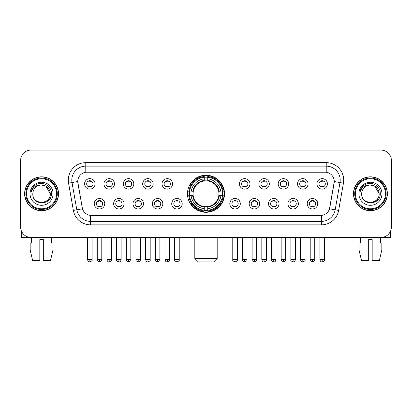 <?xml version="1.0" encoding="UTF-8"?>
<svg xmlns="http://www.w3.org/2000/svg" width="412" height="412" viewBox="0 0 412 412"><rect width="100%" height="100%" fill="white"/><g stroke="black" fill="none" stroke-linecap="round" stroke-linejoin="round"><path stroke-width="0.62" d="M187.475 193.769A18.525 18.525 0 0 0 206 212.288A18.525 18.525 0 0 0 224.525 193.769A18.525 18.525 0 0 0 206 175.244A18.525 18.525 0 0 0 187.475 193.769M124.115 203.729A5.243 5.243 0 0 1 118.872 208.972A5.243 5.243 0 0 1 113.63 203.729A5.243 5.243 0 0 1 118.872 198.486A5.243 5.243 0 0 1 124.115 203.729M115.731 203.729A3.147 3.147 0 0 0 118.872 206.875A3.147 3.147 0 0 0 122.019 203.729A3.147 3.147 0 0 0 118.872 200.582A3.147 3.147 0 0 0 115.731 203.729M143.479 203.729A5.243 5.243 0 0 1 138.236 208.972A5.243 5.243 0 0 1 132.994 203.729A5.243 5.243 0 0 1 138.236 198.486A5.243 5.243 0 0 1 143.479 203.729M135.09 203.729A3.147 3.147 0 0 0 138.236 206.875A3.147 3.147 0 0 0 141.383 203.729A3.147 3.147 0 0 0 138.236 200.582A3.147 3.147 0 0 0 135.09 203.729M162.838 203.729A5.243 5.243 0 0 1 157.595 208.972A5.243 5.243 0 0 1 152.352 203.729A5.243 5.243 0 0 1 157.595 198.486A5.243 5.243 0 0 1 162.838 203.729M154.454 203.729A3.147 3.147 0 0 0 157.595 206.875A3.147 3.147 0 0 0 160.742 203.729A3.147 3.147 0 0 0 157.595 200.582A3.147 3.147 0 0 0 154.454 203.729M182.202 203.729A5.243 5.243 0 0 1 176.959 208.972A5.243 5.243 0 0 1 171.716 203.729A5.243 5.243 0 0 1 176.959 198.486A5.243 5.243 0 0 1 182.202 203.729M173.812 203.729A3.147 3.147 0 0 0 176.959 206.875A3.147 3.147 0 0 0 180.106 203.729A3.147 3.147 0 0 0 176.959 200.582A3.147 3.147 0 0 0 173.812 203.729M240.284 203.729A5.243 5.243 0 0 1 235.041 208.972A5.243 5.243 0 0 1 229.798 203.729A5.243 5.243 0 0 1 235.041 198.486A5.243 5.243 0 0 1 240.284 203.729M231.894 203.729A3.147 3.147 0 0 0 235.041 206.875A3.147 3.147 0 0 0 238.188 203.729A3.147 3.147 0 0 0 235.041 200.582A3.147 3.147 0 0 0 231.894 203.729M259.648 203.729A5.243 5.243 0 0 1 254.405 208.972A5.243 5.243 0 0 1 249.162 203.729A5.243 5.243 0 0 1 254.405 198.486A5.243 5.243 0 0 1 259.648 203.729M251.258 203.729A3.147 3.147 0 0 0 254.405 206.875A3.147 3.147 0 0 0 257.546 203.729A3.147 3.147 0 0 0 254.405 200.582A3.147 3.147 0 0 0 251.258 203.729M279.006 203.729A5.243 5.243 0 0 1 273.764 208.972A5.243 5.243 0 0 1 268.521 203.729A5.243 5.243 0 0 1 273.764 198.486A5.243 5.243 0 0 1 279.006 203.729M270.617 203.729A3.147 3.147 0 0 0 273.764 206.875A3.147 3.147 0 0 0 276.91 203.729A3.147 3.147 0 0 0 273.764 200.582A3.147 3.147 0 0 0 270.617 203.729M298.37 203.729A5.243 5.243 0 0 1 293.128 208.972A5.243 5.243 0 0 1 287.885 203.729A5.243 5.243 0 0 1 293.128 198.486A5.243 5.243 0 0 1 298.37 203.729M289.981 203.729A3.147 3.147 0 0 0 293.128 206.875A3.147 3.147 0 0 0 296.269 203.729A3.147 3.147 0 0 0 293.128 200.582A3.147 3.147 0 0 0 289.981 203.729M317.729 203.729A5.243 5.243 0 0 1 312.487 208.972A5.243 5.243 0 0 1 307.244 203.729A5.243 5.243 0 0 1 312.487 198.486A5.243 5.243 0 0 1 317.729 203.729M309.34 203.729A3.147 3.147 0 0 0 312.487 206.875A3.147 3.147 0 0 0 315.633 203.729A3.147 3.147 0 0 0 312.487 200.582A3.147 3.147 0 0 0 309.34 203.729M104.756 203.729A5.243 5.243 0 0 1 99.513 208.972A5.243 5.243 0 0 1 94.271 203.729A5.243 5.243 0 0 1 99.513 198.486A5.243 5.243 0 0 1 104.756 203.729M96.367 203.729A3.147 3.147 0 0 0 99.513 206.875A3.147 3.147 0 0 0 102.66 203.729A3.147 3.147 0 0 0 99.513 200.582A3.147 3.147 0 0 0 96.367 203.729M114.438 183.876A5.243 5.243 0 0 1 109.195 189.118A5.243 5.243 0 0 1 103.953 183.876A5.243 5.243 0 0 1 109.195 178.638A5.243 5.243 0 0 1 114.438 183.876M106.049 183.876A3.147 3.147 0 0 0 109.195 187.022A3.147 3.147 0 0 0 112.337 183.876A3.147 3.147 0 0 0 109.195 180.734A3.147 3.147 0 0 0 106.049 183.876M133.797 183.876A5.243 5.243 0 0 1 128.554 189.118A5.243 5.243 0 0 1 123.312 183.876A5.243 5.243 0 0 1 128.554 178.638A5.243 5.243 0 0 1 133.797 183.876M125.408 183.876A3.147 3.147 0 0 0 128.554 187.022A3.147 3.147 0 0 0 131.701 183.876A3.147 3.147 0 0 0 128.554 180.734A3.147 3.147 0 0 0 125.408 183.876M153.156 183.876A5.243 5.243 0 0 1 147.918 189.118A5.243 5.243 0 0 1 142.676 183.876A5.243 5.243 0 0 1 147.918 178.638A5.243 5.243 0 0 1 153.156 183.876M144.772 183.876A3.147 3.147 0 0 0 147.918 187.022A3.147 3.147 0 0 0 151.06 183.876A3.147 3.147 0 0 0 147.918 180.734A3.147 3.147 0 0 0 144.772 183.876M172.52 183.876A5.243 5.243 0 0 1 167.277 189.118A5.243 5.243 0 0 1 162.034 183.876A5.243 5.243 0 0 1 167.277 178.638A5.243 5.243 0 0 1 172.52 183.876M164.131 183.876A3.147 3.147 0 0 0 167.277 187.022A3.147 3.147 0 0 0 170.424 183.876A3.147 3.147 0 0 0 167.277 180.734A3.147 3.147 0 0 0 164.131 183.876M249.966 183.876A5.243 5.243 0 0 1 244.723 189.118A5.243 5.243 0 0 1 239.48 183.876A5.243 5.243 0 0 1 244.723 178.638A5.243 5.243 0 0 1 249.966 183.876M241.576 183.876A3.147 3.147 0 0 0 244.723 187.022A3.147 3.147 0 0 0 247.87 183.876A3.147 3.147 0 0 0 244.723 180.734A3.147 3.147 0 0 0 241.576 183.876M269.324 183.876A5.243 5.243 0 0 1 264.082 189.118A5.243 5.243 0 0 1 258.844 183.876A5.243 5.243 0 0 1 264.082 178.638A5.243 5.243 0 0 1 269.324 183.876M260.94 183.876A3.147 3.147 0 0 0 264.082 187.022A3.147 3.147 0 0 0 267.228 183.876A3.147 3.147 0 0 0 264.082 180.734A3.147 3.147 0 0 0 260.94 183.876M288.688 183.876A5.243 5.243 0 0 1 283.446 189.118A5.243 5.243 0 0 1 278.203 183.876A5.243 5.243 0 0 1 283.446 178.638A5.243 5.243 0 0 1 288.688 183.876M280.299 183.876A3.147 3.147 0 0 0 283.446 187.022A3.147 3.147 0 0 0 286.592 183.876A3.147 3.147 0 0 0 283.446 180.734A3.147 3.147 0 0 0 280.299 183.876M308.047 183.876A5.243 5.243 0 0 1 302.805 189.118A5.243 5.243 0 0 1 297.562 183.876A5.243 5.243 0 0 1 302.805 178.638A5.243 5.243 0 0 1 308.047 183.876M299.663 183.876A3.147 3.147 0 0 0 302.805 187.022A3.147 3.147 0 0 0 305.951 183.876A3.147 3.147 0 0 0 302.805 180.734A3.147 3.147 0 0 0 299.663 183.876M327.411 183.876A5.243 5.243 0 0 1 322.169 189.118A5.243 5.243 0 0 1 316.926 183.876A5.243 5.243 0 0 1 322.169 178.638A5.243 5.243 0 0 1 327.411 183.876M319.022 183.876A3.147 3.147 0 0 0 322.169 187.022A3.147 3.147 0 0 0 325.315 183.876A3.147 3.147 0 0 0 322.169 180.734A3.147 3.147 0 0 0 319.022 183.876M95.074 183.876A5.243 5.243 0 0 1 89.831 189.118A5.243 5.243 0 0 1 84.589 183.876A5.243 5.243 0 0 1 89.831 178.638A5.243 5.243 0 0 1 95.074 183.876M86.685 183.876A3.147 3.147 0 0 0 89.831 187.022A3.147 3.147 0 0 0 92.978 183.876A3.147 3.147 0 0 0 89.831 180.734A3.147 3.147 0 0 0 86.685 183.876M73.377 210.434L68.572 183.175A17.474 17.474 0 0 1 85.778 162.663L326.222 162.663A17.474 17.474 0 0 1 343.428 183.175L338.623 210.434A17.474 17.474 0 0 1 321.417 224.87L90.583 224.87A17.474 17.474 0 0 1 73.377 210.434L82.488 208.827L77.883 183.175A9.435 9.435 0 0 1 87.174 172.103L324.826 172.103A9.435 9.435 0 0 1 334.117 183.175L329.801 207.638A9.435 9.435 0 0 1 320.51 215.435L91.49 215.435A9.435 9.435 0 0 1 82.199 207.638L77.739 181.558L72.012 182.567A13.977 13.977 0 0 1 85.778 166.16L326.222 166.16A13.977 13.977 0 0 1 339.988 182.567L335.183 209.826A13.977 13.977 0 0 1 321.417 221.378L90.583 221.378A13.977 13.977 0 0 1 76.817 209.826L72.012 182.567A13.977 13.977 0 0 1 71.801 180.137M189.139 195.515A16.949 16.949 0 0 1 189.139 192.023M24.617 193.769A16.949 16.949 0 0 0 41.571 210.717A16.949 16.949 0 0 0 58.519 193.769A16.949 16.949 0 0 0 41.571 176.82A16.949 16.949 0 0 0 24.617 193.769M353.481 193.769A16.949 16.949 0 0 0 370.429 210.717A16.949 16.949 0 0 0 387.383 193.769A16.949 16.949 0 0 0 370.429 176.82A16.949 16.949 0 0 0 353.481 193.769M85.778 162.663L85.778 172.206L326.222 172.206L326.222 162.663M77.739 181.537L77.842 180.137M320.51 215.435L91.49 215.435M343.428 183.175L334.261 181.558L329.512 208.827L338.623 210.434M329.801 207.638L329.744 207.936M82.256 207.936L82.199 207.638M391.4 160.567A10.485 10.485 0 0 0 380.915 150.081L31.085 150.081A10.485 10.485 0 0 0 20.6 160.567L20.6 226.971A10.485 10.485 0 0 0 31.085 237.451L380.915 237.451A10.485 10.485 0 0 0 391.4 226.971L391.4 160.567L391.4 226.971M20.6 160.567L20.6 226.971M380.915 150.081L31.085 150.081M31.085 237.451L380.915 237.451M21.3 230.735L21.3 237.451L61.841 237.451M30.169 243.044L30.169 250.032L32.651 260.518L30.169 250.032L30.169 243.044L39.82 243.044L39.82 239.552L43.317 239.552L43.317 243.044L52.968 243.044L52.968 250.032L50.485 260.518L52.968 250.032L43.317 250.032L43.317 243.044L43.317 260.518L50.485 260.518M51.706 237.451L51.551 243.044M39.82 243.044L39.82 260.518L32.651 260.518M30.169 250.032L39.82 250.032M31.436 237.451L31.585 243.044M56.599 193.769A15.028 15.028 0 0 0 41.571 178.741A15.028 15.028 0 0 0 26.543 193.769A15.028 15.028 0 0 0 41.571 208.796A15.028 15.028 0 0 0 56.599 193.769M57.294 193.769A15.728 15.728 0 0 0 41.571 178.041A15.728 15.728 0 0 0 25.843 193.769A15.728 15.728 0 0 0 41.571 209.497A15.728 15.728 0 0 0 57.294 193.769M58.344 193.769A16.774 16.774 0 0 0 41.571 176.995A16.774 16.774 0 0 0 24.792 193.769A16.774 16.774 0 0 0 41.571 210.542A16.774 16.774 0 0 0 58.344 193.769M50.305 193.769C49.785 188.459 46.875 185.549 41.571 185.029L45.938 186.203L50.305 193.769L45.938 186.203L41.571 185.029L45.938 186.203L50.305 193.769L45.938 186.203L41.571 185.029L45.938 186.203L50.305 193.769C50.841 205.037 32.296 205.037 32.831 193.769C32.054 205.892 51.819 205.624 51.407 193.769C52.056 185.446 41.154 180.157 34.871 185.518C32.677 187.347 31.394 189.675 31.018 192.497C32.666 187.295 36.184 184.803 41.571 185.029L45.938 186.203L50.305 193.769C50.841 205.037 32.296 205.037 32.831 193.769C32.296 205.037 50.841 205.037 50.305 193.769C50.841 205.037 32.296 205.037 32.831 193.769C32.296 205.037 50.841 205.037 50.305 193.769C50.841 205.037 32.296 205.037 32.831 193.769C32.296 205.037 50.841 205.037 50.305 193.769C50.841 205.037 32.296 205.037 32.831 193.769C32.296 205.037 50.841 205.037 50.305 193.769C50.841 205.037 32.296 205.037 32.831 193.769C32.296 205.037 50.841 205.037 50.305 193.769C50.841 205.037 32.296 205.037 32.831 193.769C32.296 205.037 50.841 205.037 50.305 193.769C50.841 205.037 32.296 205.037 32.831 193.769A8.74 8.74 0 0 1 41.571 185.029L45.938 186.203L50.305 193.769C50.655 200.551 41.936 205.052 36.616 200.963M30.035 193.769A11.531 11.531 0 0 0 41.571 205.3A11.531 11.531 0 0 0 53.102 193.769A11.531 11.531 0 0 0 41.571 182.233A11.531 11.531 0 0 0 30.035 193.769M34.866 185.518L32.291 188.583M32.131 188.881L32.363 188.459L32.131 188.881M213.689 261.919L198.311 261.919L194.814 258.422L217.186 258.422L213.689 261.919M218.813 195.515A12.932 12.932 0 0 0 207.746 180.956L207.746 180.956A12.932 12.932 0 0 0 193.187 195.515A12.932 12.932 0 0 0 218.813 195.515L219.328 195.515L218.813 195.515A12.932 12.932 0 0 1 207.746 206.582L207.746 208.693A15.028 15.028 0 0 0 220.925 195.515L223.247 195.515A17.335 17.335 0 0 1 207.746 211.016L207.746 210.311A16.634 16.634 0 0 0 222.542 195.515M189.494 195.515A16.598 16.598 0 0 1 189.494 192.023M207.746 177.258A16.598 16.598 0 0 0 204.254 177.258M222.506 192.023A16.598 16.598 0 0 1 222.506 195.515M223.247 192.023A17.335 17.335 0 0 0 207.746 176.521L207.746 177.227A16.634 16.634 0 0 1 222.542 192.023L223.247 192.023M188.753 195.515A17.335 17.335 0 0 0 204.254 211.016L204.254 210.311A16.634 16.634 0 0 1 189.458 195.515L188.753 195.515M222.542 192.023L220.925 192.023A15.028 15.028 0 0 0 207.746 178.844L207.746 177.227M207.746 210.311L207.746 208.693M189.458 195.515L191.075 195.515A15.028 15.028 0 0 0 204.254 208.693L204.254 210.311M207.746 178.844L207.746 180.441A13.442 13.442 0 0 1 219.328 192.023L220.925 192.023M220.925 195.515L219.328 195.515A13.442 13.442 0 0 1 207.746 207.097M204.254 208.693L204.254 206.582A12.932 12.932 0 0 1 193.187 195.515L191.075 195.515M218.813 192.023L219.328 192.023M207.746 210.275A16.598 16.598 0 0 1 204.254 210.275M204.254 176.521A17.335 17.335 0 0 0 188.753 192.023L189.458 192.023A16.634 16.634 0 0 1 204.254 177.227L204.254 176.521M204.254 177.227L204.254 178.844A15.028 15.028 0 0 0 191.075 192.023L189.458 192.023M204.254 180.935L204.254 178.844M191.075 192.023L192.672 192.023A13.442 13.442 0 0 1 204.254 180.441M204.254 206.582L204.254 207.097A13.442 13.442 0 0 1 192.672 195.515M191.462 184.334L190.468 184.334A18.174 18.174 0 0 1 224.174 193.769A18.174 18.174 0 0 1 190.468 203.204L191.462 203.204M88.786 186.842L88.786 186.348A2.683 2.683 0 0 0 90.882 186.348L90.882 186.842M90.882 180.914L90.882 181.409A2.683 2.683 0 0 0 88.786 181.409L88.786 180.914M108.145 186.842L108.145 186.348A2.683 2.683 0 0 0 110.241 186.348L110.241 186.842M110.241 180.914L110.241 181.409A2.683 2.683 0 0 0 108.145 181.409L108.145 180.914M127.509 186.842L127.509 186.348A2.683 2.683 0 0 0 129.605 186.348L129.605 186.842M129.605 180.914L129.605 181.409A2.683 2.683 0 0 0 127.509 181.409L127.509 180.914M146.868 186.842L146.868 186.348A2.683 2.683 0 0 0 148.964 186.348L148.964 186.842M148.964 180.914L148.964 181.409A2.683 2.683 0 0 0 146.868 181.409L146.868 180.914M166.227 186.842L166.227 186.348A2.683 2.683 0 0 0 168.328 186.348L168.328 186.842M168.328 180.914L168.328 181.409A2.683 2.683 0 0 0 166.227 181.409L166.227 180.914M243.672 186.842L243.672 186.348A2.683 2.683 0 0 0 245.773 186.348L245.773 186.842M245.773 180.914L245.773 181.409A2.683 2.683 0 0 0 243.672 181.409L243.672 180.914M263.036 186.842L263.036 186.348A2.683 2.683 0 0 0 265.132 186.348L265.132 186.842M265.132 180.914L265.132 181.409A2.683 2.683 0 0 0 263.036 181.409L263.036 180.914M282.395 186.842L282.395 186.348A2.683 2.683 0 0 0 284.491 186.348L284.491 186.842M284.491 180.914L284.491 181.409A2.683 2.683 0 0 0 282.395 181.409L282.395 180.914M301.759 186.842L301.759 186.348A2.683 2.683 0 0 0 303.855 186.348L303.855 186.842M303.855 180.914L303.855 181.409A2.683 2.683 0 0 0 301.759 181.409L301.759 180.914M321.118 186.842L321.118 186.348A2.683 2.683 0 0 0 323.214 186.348L323.214 186.842M323.214 180.914L323.214 181.409A2.683 2.683 0 0 0 321.118 181.409L321.118 180.914M98.463 206.695L98.463 206.196A2.683 2.683 0 0 0 100.559 206.196L100.559 206.695M100.559 200.762L100.559 201.262A2.683 2.683 0 0 0 98.463 201.262L98.463 200.762M117.827 206.695L117.827 206.196A2.683 2.683 0 0 0 119.923 206.196L119.923 206.695M119.923 200.762L119.923 201.262A2.683 2.683 0 0 0 117.827 201.262L117.827 200.762M137.186 206.695L137.186 206.196A2.683 2.683 0 0 0 139.282 206.196L139.282 206.695M139.282 200.762L139.282 201.262A2.683 2.683 0 0 0 137.186 201.262L137.186 200.762M156.55 206.695L156.55 206.196A2.683 2.683 0 0 0 158.646 206.196L158.646 206.695M158.646 200.762L158.646 201.262A2.683 2.683 0 0 0 156.55 201.262L156.55 200.762M175.909 206.695L175.909 206.196A2.683 2.683 0 0 0 178.005 206.196L178.005 206.695M178.005 200.762L178.005 201.262A2.683 2.683 0 0 0 175.909 201.262L175.909 200.762M233.995 206.695L233.995 206.196A2.683 2.683 0 0 0 236.091 206.196L236.091 206.695M236.091 200.762L236.091 201.262A2.683 2.683 0 0 0 233.995 201.262L233.995 200.762M253.354 206.695L253.354 206.196A2.683 2.683 0 0 0 255.45 206.196L255.45 206.695M255.45 200.762L255.45 201.262A2.683 2.683 0 0 0 253.354 201.262L253.354 200.762M272.718 206.695L272.718 206.196A2.683 2.683 0 0 0 274.814 206.196L274.814 206.695M274.814 200.762L274.814 201.262A2.683 2.683 0 0 0 272.718 201.262L272.718 200.762M292.077 206.695L292.077 206.196A2.683 2.683 0 0 0 294.173 206.196L294.173 206.695M294.173 200.762L294.173 201.262A2.683 2.683 0 0 0 292.077 201.262L292.077 200.762M311.441 206.695L311.441 206.196A2.683 2.683 0 0 0 313.537 206.196L313.537 206.695M313.537 200.762L313.537 201.262A2.683 2.683 0 0 0 311.441 201.262L311.441 200.762M390.7 230.735L390.7 237.451L350.159 237.451M368.683 243.044L368.683 250.032L359.032 250.032L361.515 260.518L359.032 250.032L359.032 243.044L368.683 243.044L368.683 239.552L372.18 239.552L372.18 243.044L381.831 243.044L381.831 250.032L379.349 260.518L381.831 250.032L372.18 250.032L372.18 243.044M380.564 237.451L380.415 243.044M368.683 250.032L368.683 260.518L361.515 260.518M379.349 260.518L372.18 260.518L372.18 250.032M360.294 237.451L360.449 243.044M385.457 193.769A15.028 15.028 0 0 0 370.429 178.741A15.028 15.028 0 0 0 355.401 193.769A15.028 15.028 0 0 0 370.429 208.796A15.028 15.028 0 0 0 385.457 193.769M386.157 193.769A15.728 15.728 0 0 0 370.429 178.041A15.728 15.728 0 0 0 354.706 193.769A15.728 15.728 0 0 0 370.429 209.497A15.728 15.728 0 0 0 386.157 193.769M387.208 193.769A16.774 16.774 0 0 0 370.429 176.995A16.774 16.774 0 0 0 353.656 193.769A16.774 16.774 0 0 0 370.429 210.542A16.774 16.774 0 0 0 387.208 193.769M361.695 193.769A8.74 8.74 0 0 1 370.429 185.029L374.802 186.203L379.169 193.769L374.802 186.203L370.429 185.029L374.802 186.203L379.169 193.769L374.802 186.203L370.429 185.029L374.802 186.203L379.169 193.769L374.802 186.203L370.429 185.029L374.802 186.203L379.169 193.769C379.704 205.037 361.159 205.037 361.695 193.769C360.917 205.892 380.683 205.624 380.271 193.769C380.92 185.446 370.017 180.157 363.734 185.518C361.54 187.347 360.258 189.675 359.877 192.497C361.525 187.295 365.042 184.803 370.429 185.029L374.802 186.203L379.169 193.769C379.704 205.037 361.159 205.037 361.695 193.769C361.159 205.037 379.704 205.037 379.169 193.769C379.704 205.037 361.159 205.037 361.695 193.769C361.159 205.037 379.704 205.037 379.169 193.769C379.704 205.037 361.159 205.037 361.695 193.769C361.159 205.037 379.704 205.037 379.169 193.769C379.704 205.037 361.159 205.037 361.695 193.769C361.159 205.037 379.704 205.037 379.169 193.769C379.704 205.037 361.159 205.037 361.695 193.769C361.159 205.037 379.704 205.037 379.169 193.769C379.519 200.551 370.795 205.052 365.475 200.963M370.429 185.029C375.739 185.549 378.649 188.459 379.169 193.769M358.898 193.769A11.531 11.531 0 0 0 370.429 205.3A11.531 11.531 0 0 0 381.965 193.769A11.531 11.531 0 0 0 370.429 182.233A11.531 11.531 0 0 0 358.898 193.769M363.729 185.518L361.154 188.583M360.994 188.881L361.226 188.459M321.417 215.394L321.417 224.87M90.583 224.87L90.583 215.394M68.572 183.175L72.012 182.567M204.254 210.434A16.758 16.758 0 0 0 207.746 210.434M222.665 195.515A16.758 16.758 0 0 0 222.665 192.023M207.746 177.103A16.758 16.758 0 0 0 204.254 177.103M89.831 259.648L87.56 259.648C87.957 261.265 88.714 262.022 89.831 261.919L89.831 259.648L92.103 259.648L92.103 237.451M109.195 259.648L106.924 259.648C107.321 261.265 108.078 262.022 109.195 261.919L109.195 259.648L111.467 259.648L111.467 237.451M128.554 259.648L126.283 259.648C126.68 261.265 127.437 262.022 128.554 261.919L128.554 259.648L130.825 259.648L130.825 237.451M147.918 259.648L145.642 259.648C146.039 261.265 146.801 262.022 147.918 261.919L147.918 259.648L150.189 259.648L150.189 237.451M167.277 259.648L165.006 259.648C165.403 261.265 166.16 262.022 167.277 261.919L167.277 259.648L169.548 259.648L169.548 237.451M244.723 259.648L242.452 259.648C242.848 261.265 243.605 262.022 244.723 261.919L244.723 259.648L246.994 259.648L246.994 237.451M264.082 259.648L261.811 259.648C262.207 261.265 262.964 262.022 264.082 261.919L264.082 259.648L266.358 259.648L266.358 237.451M283.446 259.648L281.175 259.648C281.571 261.265 282.328 262.022 283.446 261.919L283.446 259.648L285.717 259.648L285.717 237.451M302.805 259.648L300.533 259.648C300.93 261.265 301.687 262.022 302.805 261.919L302.805 259.648L305.076 259.648L305.076 237.451M322.169 259.648L319.897 259.648C320.294 261.265 321.051 262.022 322.169 261.919L322.169 259.648L324.44 259.648L324.44 237.451M99.513 259.648L97.242 259.648C96.779 260.374 97.536 261.131 99.513 261.919L99.513 259.648L101.785 259.648L101.785 237.451M118.872 259.648L116.601 259.648C116.143 260.374 116.9 261.131 118.872 261.919L118.872 259.648L121.143 259.648L121.143 237.451M138.236 259.648L135.965 259.648C135.502 260.374 136.259 261.131 138.236 261.919L138.236 259.648L140.507 259.648L140.507 237.451M157.595 259.648L155.324 259.648C154.866 260.374 155.623 261.131 157.595 261.919L157.595 259.648L159.866 259.648L159.866 237.451M176.959 259.648L174.688 259.648C174.225 260.374 174.982 261.131 176.959 261.919L176.959 259.648L179.23 259.648L179.23 237.451M235.041 259.648L232.77 259.648C232.311 260.374 233.068 261.131 235.041 261.919L235.041 259.648L237.312 259.648L237.312 237.451M254.405 259.648L252.134 259.648C251.67 260.374 252.427 261.131 254.405 261.919L254.405 259.648L256.676 259.648L256.676 237.451M273.764 259.648L271.493 259.648C271.034 260.374 271.791 261.131 273.764 261.919L273.764 259.648L276.035 259.648L276.035 237.451M293.128 259.648L290.857 259.648C290.393 260.374 291.15 261.131 293.128 261.919L293.128 259.648L295.399 259.648L295.399 237.451M312.487 259.648L310.215 259.648C309.757 260.374 310.514 261.131 312.487 261.919L312.487 259.648L314.758 259.648L314.758 237.451M217.186 237.451L217.186 258.422M194.814 237.451L194.814 258.422M87.56 259.648L87.56 237.451M92.103 259.648C92.566 260.374 91.809 261.131 89.831 261.919M106.924 259.648L106.924 237.451M111.467 259.648C111.925 260.374 111.168 261.131 109.195 261.919M126.283 259.648L126.283 237.451M130.825 259.648C131.289 260.374 130.532 261.131 128.554 261.919M145.642 259.648L145.642 237.451M150.189 259.648C150.648 260.374 149.891 261.131 147.918 261.919M165.006 259.648L165.006 237.451M169.548 259.648C170.012 260.374 169.255 261.131 167.277 261.919M242.452 259.648L242.452 237.451M246.994 259.648C247.458 260.374 246.7 261.131 244.723 261.919M261.811 259.648L261.811 237.451M266.358 259.648C266.816 260.374 266.059 261.131 264.082 261.919M281.175 259.648L281.175 237.451M285.717 259.648C286.175 260.374 285.418 261.131 283.446 261.919M300.533 259.648L300.533 237.451M305.076 259.648C305.539 260.374 304.782 261.131 302.805 261.919M319.897 259.648L319.897 237.451M324.44 259.648C324.898 260.374 324.141 261.131 322.169 261.919M97.242 259.648L97.242 237.451M101.785 259.648C101.388 261.265 100.631 262.022 99.513 261.919M116.601 259.648L116.601 237.451M121.143 259.648C120.747 261.265 119.99 262.022 118.872 261.919M135.965 259.648L135.965 237.451M140.507 259.648C140.111 261.265 139.354 262.022 138.236 261.919M155.324 259.648L155.324 237.451M159.866 259.648C160.33 260.374 159.573 261.131 157.595 261.919M174.688 259.648L174.688 237.451M179.23 259.648C179.689 260.374 178.932 261.131 176.959 261.919M232.77 259.648L232.77 237.451M237.312 259.648C237.775 260.374 237.018 261.131 235.041 261.919M252.134 259.648L252.134 237.451M256.676 259.648C257.134 260.374 256.377 261.131 254.405 261.919M271.493 259.648L271.493 237.451M276.035 259.648C275.638 261.265 274.881 262.022 273.764 261.919M290.857 259.648L290.857 237.451M295.399 259.648C295.002 261.265 294.245 262.022 293.128 261.919M310.215 259.648L310.215 237.451M314.758 259.648C314.361 261.265 313.604 262.022 312.487 261.919"/></g></svg>
